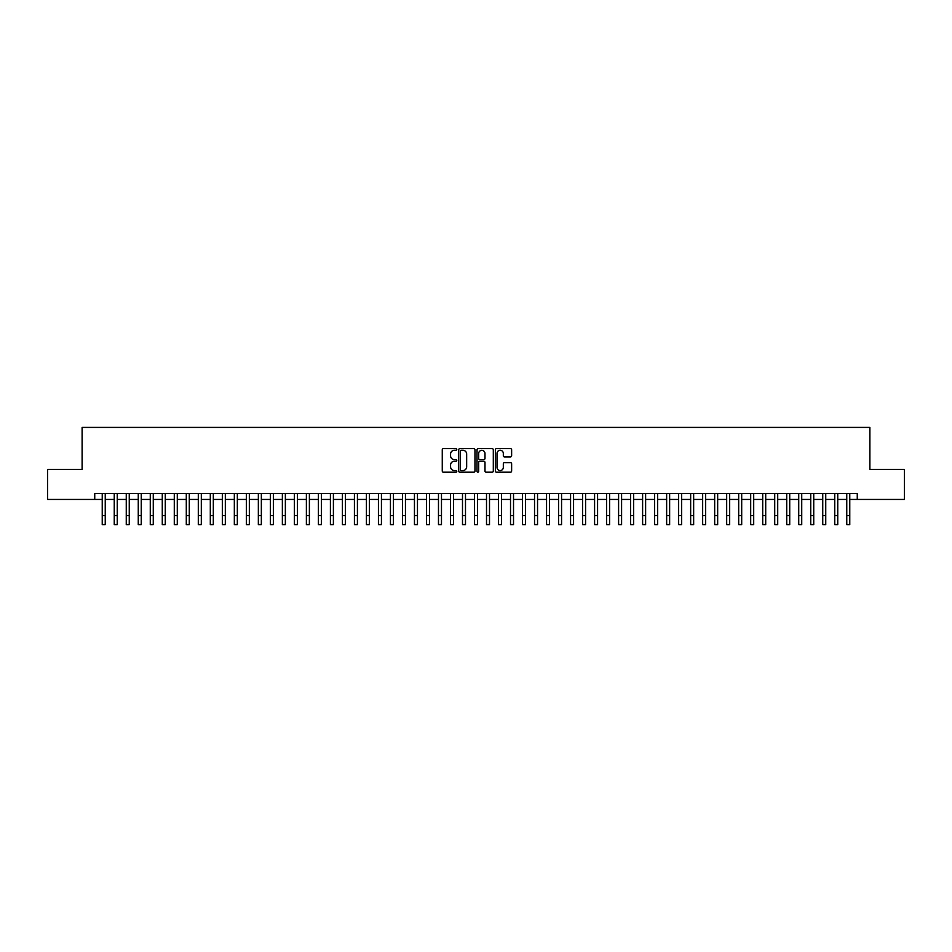 <?xml version="1.0" encoding="UTF-8"?>
<svg xmlns="http://www.w3.org/2000/svg" width="952" height="952" viewBox="0 0 952 952"><rect width="100%" height="100%" fill="white"/><g stroke="black" fill="none" stroke-linecap="round" stroke-linejoin="round"><path stroke-width="1.43" d="M456.781 449.463A0.821 0.821 0 0 0 455.96 448.63L443.442 448.63A1.178 1.178 0 0 0 442.263 449.808L442.263 471.026A1.178 1.178 0 0 0 443.442 472.204L455.96 472.204A0.821 0.821 0 0 0 456.781 471.383A0.821 0.821 0 0 0 455.96 470.562L454.342 470.562A3.772 3.772 0 0 1 450.57 466.789L450.57 465.016A3.772 3.772 0 0 1 454.342 461.244L455.96 461.244A0.821 0.821 0 0 0 456.781 460.423A0.821 0.821 0 0 0 455.96 459.59L454.342 459.59A3.772 3.772 0 0 1 450.57 455.818L450.57 454.056A3.772 3.772 0 0 1 454.342 450.284L455.96 450.284A0.821 0.821 0 0 0 456.781 449.463M510.45 456.936A1.178 1.178 0 0 0 511.629 455.758L511.629 449.808A1.178 1.178 0 0 0 510.45 448.63L496.539 448.63A1.178 1.178 0 0 0 495.361 449.808L495.361 471.026A1.178 1.178 0 0 0 496.539 472.204L510.45 472.204A1.178 1.178 0 0 0 511.629 471.026L511.629 463.838A1.178 1.178 0 0 0 510.45 462.66L504.5 462.66A1.178 1.178 0 0 0 503.322 463.838L503.322 467.408A3.153 3.153 0 0 1 500.169 470.562A3.153 3.153 0 0 1 497.015 467.408L497.015 453.438A3.153 3.153 0 0 1 500.169 450.284A3.153 3.153 0 0 1 503.322 453.438L503.322 455.758A1.178 1.178 0 0 0 504.5 456.936L510.45 456.936M94.736 499.443L47.6 499.443L47.6 469.431L82.122 469.431L82.122 427.4L869.878 427.4L869.878 469.431L904.4 469.431L904.4 499.443L857.264 499.443L857.264 493.445L94.736 493.445L94.736 499.443L102.233 499.443M474.965 449.808A1.178 1.178 0 0 0 473.787 448.63L459.875 448.63A1.178 1.178 0 0 0 458.697 449.808L458.697 471.026A1.178 1.178 0 0 0 459.875 472.204L473.787 472.204A1.178 1.178 0 0 0 474.965 471.026L474.965 449.808M478.213 448.63L492.125 448.63A1.178 1.178 0 0 1 493.303 449.808L493.303 471.026A1.178 1.178 0 0 1 492.125 472.204L486.163 472.204A1.178 1.178 0 0 1 484.984 471.026L484.984 462.422A1.178 1.178 0 0 0 483.806 461.244L479.856 461.244A1.178 1.178 0 0 0 478.677 462.422L478.677 471.383A0.821 0.821 0 0 1 477.856 472.204A0.821 0.821 0 0 1 477.035 471.383L477.035 449.808A1.178 1.178 0 0 1 478.213 448.63M105.244 499.443L114.252 499.443M117.251 499.443L126.259 499.443M129.258 499.443L138.266 499.443M141.265 499.443L150.273 499.443M153.272 499.443L162.28 499.443M165.279 499.443L174.287 499.443M177.286 499.443L186.294 499.443M189.293 499.443L198.302 499.443M201.312 499.443L210.309 499.443M213.319 499.443L222.328 499.443M225.326 499.443L234.335 499.443M237.334 499.443L246.342 499.443M249.341 499.443L258.349 499.443M261.348 499.443L270.356 499.443M273.355 499.443L282.363 499.443M285.362 499.443L294.37 499.443M297.369 499.443L306.377 499.443M309.388 499.443L318.385 499.443M321.395 499.443L330.403 499.443M333.402 499.443L342.411 499.443M345.409 499.443L354.418 499.443M357.416 499.443L366.425 499.443M369.424 499.443L378.432 499.443M381.431 499.443L390.439 499.443M393.438 499.443L402.446 499.443M405.445 499.443L414.453 499.443M417.464 499.443L426.46 499.443M429.471 499.443L438.479 499.443M441.478 499.443L450.486 499.443M453.485 499.443L462.493 499.443M465.492 499.443L474.501 499.443M477.499 499.443L486.508 499.443M489.507 499.443L498.515 499.443M501.514 499.443L510.522 499.443M513.521 499.443L522.529 499.443M525.54 499.443L534.536 499.443M537.547 499.443L546.555 499.443M549.554 499.443L558.562 499.443M561.561 499.443L570.569 499.443M573.568 499.443L582.576 499.443M585.575 499.443L594.583 499.443M597.582 499.443L606.591 499.443M609.589 499.443L618.598 499.443M621.596 499.443L630.605 499.443M633.615 499.443L642.612 499.443M645.623 499.443L654.631 499.443M657.63 499.443L666.638 499.443M669.637 499.443L678.645 499.443M681.644 499.443L690.652 499.443M693.651 499.443L702.659 499.443M705.658 499.443L714.666 499.443M717.665 499.443L726.673 499.443M729.672 499.443L738.681 499.443M741.691 499.443L750.688 499.443M753.698 499.443L762.707 499.443M765.706 499.443L774.714 499.443M777.713 499.443L786.721 499.443M789.72 499.443L798.728 499.443M801.727 499.443L810.735 499.443M813.734 499.443L822.742 499.443M825.741 499.443L834.749 499.443M837.748 499.443L846.756 499.443M849.767 499.443L857.264 499.443M461.173 450.284A0.821 0.821 0 0 0 460.351 451.105L460.351 469.729A0.821 0.821 0 0 0 461.173 470.562L462.886 470.562A3.772 3.772 0 0 0 466.658 466.789L466.658 454.056A3.772 3.772 0 0 0 462.886 450.284L461.173 450.284M484.984 453.497A3.153 3.153 0 0 0 481.831 450.344A3.153 3.153 0 0 0 478.677 453.497L478.677 458.412A1.178 1.178 0 0 0 479.856 459.59L483.806 459.59A1.178 1.178 0 0 0 484.984 458.412L484.984 453.497M102.233 515.603L105.244 515.603L105.244 524.6L102.233 524.6L102.233 493.445M105.244 515.603L105.244 493.445M114.252 515.603L117.251 515.603L117.251 524.6L114.252 524.6L114.252 493.445M117.251 515.603L117.251 493.445M126.259 515.603L129.258 515.603L129.258 524.6L126.259 524.6L126.259 493.445M129.258 515.603L129.258 493.445M138.266 515.603L141.265 515.603L141.265 524.6L138.266 524.6L138.266 493.445M141.265 515.603L141.265 493.445M150.273 515.603L153.272 515.603L153.272 524.6L150.273 524.6L150.273 493.445M153.272 515.603L153.272 493.445M162.28 515.603L165.279 515.603L165.279 524.6L162.28 524.6L162.28 493.445M165.279 515.603L165.279 493.445M174.287 515.603L177.286 515.603L177.286 524.6L174.287 524.6L174.287 493.445M177.286 515.603L177.286 493.445M186.294 515.603L189.293 515.603L189.293 524.6L186.294 524.6L186.294 493.445M189.293 515.603L189.293 493.445M198.302 515.603L201.312 515.603L201.312 524.6L198.302 524.6L198.302 493.445M201.312 515.603L201.312 493.445M210.309 515.603L213.319 515.603L213.319 524.6L210.309 524.6L210.309 493.445M213.319 515.603L213.319 493.445M222.328 515.603L225.326 515.603L225.326 524.6L222.328 524.6L222.328 493.445M225.326 515.603L225.326 493.445M234.335 515.603L237.334 515.603L237.334 524.6L234.335 524.6L234.335 493.445M237.334 515.603L237.334 493.445M246.342 515.603L249.341 515.603L249.341 524.6L246.342 524.6L246.342 493.445M249.341 515.603L249.341 493.445M258.349 515.603L261.348 515.603L261.348 524.6L258.349 524.6L258.349 493.445M261.348 515.603L261.348 493.445M270.356 515.603L273.355 515.603L273.355 524.6L270.356 524.6L270.356 493.445M273.355 515.603L273.355 493.445M282.363 515.603L285.362 515.603L285.362 524.6L282.363 524.6L282.363 493.445M285.362 515.603L285.362 493.445M294.37 515.603L297.369 515.603L297.369 524.6L294.37 524.6L294.37 493.445M297.369 515.603L297.369 493.445M306.377 515.603L309.388 515.603L309.388 524.6L306.377 524.6L306.377 493.445M309.388 515.603L309.388 493.445M318.385 515.603L321.395 515.603L321.395 524.6L318.385 524.6L318.385 493.445M321.395 515.603L321.395 493.445M330.403 515.603L333.402 515.603L333.402 524.6L330.403 524.6L330.403 493.445M333.402 515.603L333.402 493.445M342.411 515.603L345.409 515.603L345.409 524.6L342.411 524.6L342.411 493.445M345.409 515.603L345.409 493.445M354.418 515.603L357.416 515.603L357.416 524.6L354.418 524.6L354.418 493.445M357.416 515.603L357.416 493.445M366.425 515.603L369.424 515.603L369.424 524.6L366.425 524.6L366.425 493.445M369.424 515.603L369.424 493.445M378.432 515.603L381.431 515.603L381.431 524.6L378.432 524.6L378.432 493.445M381.431 515.603L381.431 493.445M390.439 515.603L393.438 515.603L393.438 524.6L390.439 524.6L390.439 493.445M393.438 515.603L393.438 493.445M402.446 515.603L405.445 515.603L405.445 524.6L402.446 524.6L402.446 493.445M405.445 515.603L405.445 493.445M414.453 515.603L417.464 515.603L417.464 524.6L414.453 524.6L414.453 493.445M417.464 515.603L417.464 493.445M426.46 515.603L429.471 515.603L429.471 524.6L426.46 524.6L426.46 493.445M429.471 515.603L429.471 493.445M438.479 515.603L441.478 515.603L441.478 524.6L438.479 524.6L438.479 493.445M441.478 515.603L441.478 493.445M450.486 515.603L453.485 515.603L453.485 524.6L450.486 524.6L450.486 493.445M453.485 515.603L453.485 493.445M462.493 515.603L465.492 515.603L465.492 524.6L462.493 524.6L462.493 493.445M465.492 515.603L465.492 493.445M474.501 515.603L477.499 515.603L477.499 524.6L474.501 524.6L474.501 493.445M477.499 515.603L477.499 493.445M486.508 515.603L489.507 515.603L489.507 524.6L486.508 524.6L486.508 493.445M489.507 515.603L489.507 493.445M498.515 515.603L501.514 515.603L501.514 524.6L498.515 524.6L498.515 493.445M501.514 515.603L501.514 493.445M510.522 515.603L513.521 515.603L513.521 524.6L510.522 524.6L510.522 493.445M513.521 515.603L513.521 493.445M522.529 515.603L525.54 515.603L525.54 524.6L522.529 524.6L522.529 493.445M525.54 515.603L525.54 493.445M534.536 515.603L537.547 515.603L537.547 524.6L534.536 524.6L534.536 493.445M537.547 515.603L537.547 493.445M546.555 515.603L549.554 515.603L549.554 524.6L546.555 524.6L546.555 493.445M549.554 515.603L549.554 493.445M558.562 515.603L561.561 515.603L561.561 524.6L558.562 524.6L558.562 493.445M561.561 515.603L561.561 493.445M570.569 515.603L573.568 515.603L573.568 524.6L570.569 524.6L570.569 493.445M573.568 515.603L573.568 493.445M582.576 515.603L585.575 515.603L585.575 524.6L582.576 524.6L582.576 493.445M585.575 515.603L585.575 493.445M594.583 515.603L597.582 515.603L597.582 524.6L594.583 524.6L594.583 493.445M597.582 515.603L597.582 493.445M606.591 515.603L609.589 515.603L609.589 524.6L606.591 524.6L606.591 493.445M609.589 515.603L609.589 493.445M618.598 515.603L621.596 515.603L621.596 524.6L618.598 524.6L618.598 493.445M621.596 515.603L621.596 493.445M630.605 515.603L633.615 515.603L633.615 524.6L630.605 524.6L630.605 493.445M633.615 515.603L633.615 493.445M642.612 515.603L645.623 515.603L645.623 524.6L642.612 524.6L642.612 493.445M645.623 515.603L645.623 493.445M654.631 515.603L657.63 515.603L657.63 524.6L654.631 524.6L654.631 493.445M657.63 515.603L657.63 493.445M666.638 515.603L669.637 515.603L669.637 524.6L666.638 524.6L666.638 493.445M669.637 515.603L669.637 493.445M678.645 515.603L681.644 515.603L681.644 524.6L678.645 524.6L678.645 493.445M681.644 515.603L681.644 493.445M690.652 515.603L693.651 515.603L693.651 524.6L690.652 524.6L690.652 493.445M693.651 515.603L693.651 493.445M702.659 515.603L705.658 515.603L705.658 524.6L702.659 524.6L702.659 493.445M705.658 515.603L705.658 493.445M714.666 515.603L717.665 515.603L717.665 524.6L714.666 524.6L714.666 493.445M717.665 515.603L717.665 493.445M726.673 515.603L729.672 515.603L729.672 524.6L726.673 524.6L726.673 493.445M729.672 515.603L729.672 493.445M738.681 515.603L741.691 515.603L741.691 524.6L738.681 524.6L738.681 493.445M741.691 515.603L741.691 493.445M750.688 515.603L753.698 515.603L753.698 524.6L750.688 524.6L750.688 493.445M753.698 515.603L753.698 493.445M762.707 515.603L765.706 515.603L765.706 524.6L762.707 524.6L762.707 493.445M765.706 515.603L765.706 493.445M774.714 515.603L777.713 515.603L777.713 524.6L774.714 524.6L774.714 493.445M777.713 515.603L777.713 493.445M786.721 515.603L789.72 515.603L789.72 524.6L786.721 524.6L786.721 493.445M789.72 515.603L789.72 493.445M798.728 515.603L801.727 515.603L801.727 524.6L798.728 524.6L798.728 493.445M801.727 515.603L801.727 493.445M810.735 515.603L813.734 515.603L813.734 524.6L810.735 524.6L810.735 493.445M813.734 515.603L813.734 493.445M822.742 515.603L825.741 515.603L825.741 524.6L822.742 524.6L822.742 493.445M825.741 515.603L825.741 493.445M834.749 515.603L837.748 515.603L837.748 524.6L834.749 524.6L834.749 493.445M837.748 515.603L837.748 493.445M846.756 515.603L849.767 515.603L849.767 524.6L846.756 524.6L846.756 493.445M849.767 515.603L849.767 493.445"/></g></svg>
